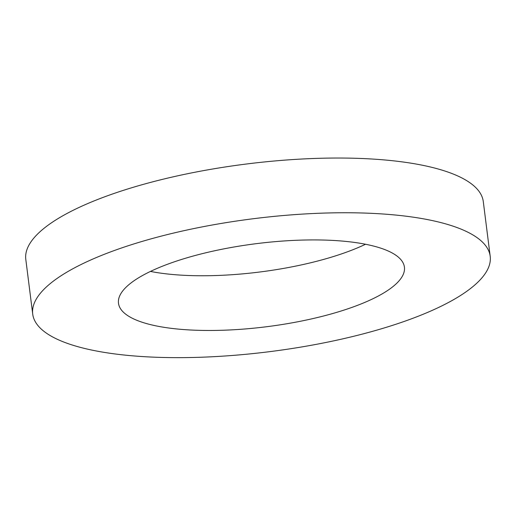 <?xml version="1.0" encoding="UTF-8"?>
<svg xmlns="http://www.w3.org/2000/svg" width="516" height="516" viewBox="0 0 516 516"><rect width="100%" height="100%" fill="white"/><g stroke="black" fill="none" stroke-linecap="round" stroke-linejoin="round"><path stroke-width="0.77" d="M150.459 271.422A144.099 41.854 172.8 0 0 365.541 244.255M300.647 240.127A144.099 41.854 172.8 0 0 118.493 303.26A144.099 41.854 172.8 0 0 266.701 326.718A144.099 41.854 172.8 0 0 404.421 267.14A144.099 41.854 172.8 0 0 300.647 240.127M490.2 256.304L483.286 201.582A230.562 66.964 172.8 0 0 317.25 158.367A230.562 66.964 172.8 0 0 25.8 259.374L32.714 314.096A230.562 66.964 172.8 0 0 269.849 351.635A230.562 66.964 172.8 0 0 490.2 256.304A230.562 66.964 172.8 0 0 324.164 213.082A230.562 66.964 172.8 0 0 32.714 314.096"/></g></svg>
